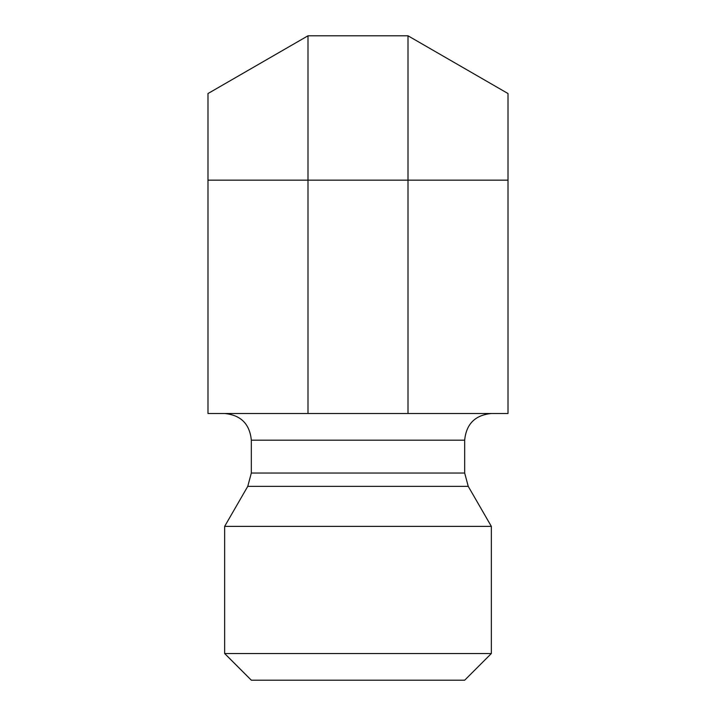 <?xml version="1.0" encoding="UTF-8"?>
<svg xmlns="http://www.w3.org/2000/svg" width="716" height="716" viewBox="0 0 716 716"><rect width="100%" height="100%" fill="white"/><g stroke="black" fill="none" stroke-linecap="round" stroke-linejoin="round"><path stroke-width="1.07" d="M207.989 93.536L307.996 35.8L408.004 35.8L508.011 93.536L508.011 413.508L207.989 413.508L207.989 93.536M491.346 653.529L224.654 653.529L224.654 526.376L491.346 526.376L491.346 653.529L464.675 680.2L251.325 680.2L224.654 653.529M491.346 413.508C475.147 415.092 466.259 423.979 464.675 440.179L251.325 440.179C249.741 423.979 240.853 415.092 224.654 413.508M224.654 526.376L247.754 486.37L251.325 473.034L251.325 440.179M508.011 180.155L307.996 180.155L307.996 35.8M408.004 413.508L408.004 35.8M207.989 180.155L307.996 180.155L307.996 413.508M251.325 473.034L464.675 473.034L464.675 440.179M247.754 486.37L468.246 486.37L464.675 473.034M468.246 486.37L491.346 526.376"/></g></svg>

